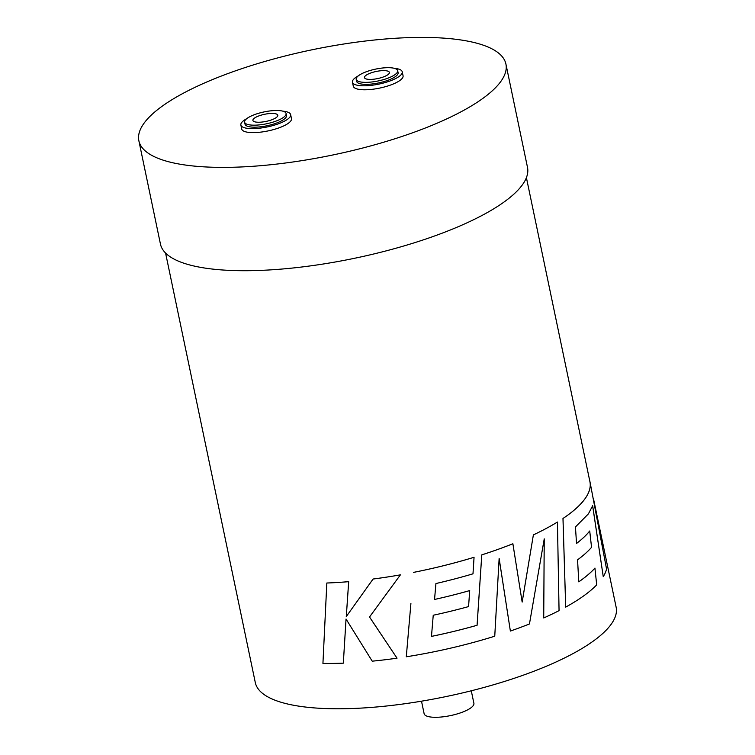 <?xml version="1.0" encoding="UTF-8"?>
<svg xmlns="http://www.w3.org/2000/svg" width="755" height="755" viewBox="0 0 755 755"><rect width="100%" height="100%" fill="white"/><g stroke="black" fill="none" stroke-linecap="round" stroke-linejoin="round"><path stroke-width="1.13" d="M383.71 76.831A12.712 3.633 168.2 0 1 364.495 77.623A12.712 3.633 168.2 0 1 370.158 73.207A12.712 3.633 168.2 0 1 389.382 72.423A12.712 3.633 168.2 0 1 383.71 76.831M365.647 71.999A21.187 6.059 168.2 0 1 397.677 70.687A21.187 6.059 168.2 0 1 388.23 78.048A21.187 6.059 168.2 0 1 356.2 79.35A21.187 6.059 168.2 0 1 365.647 71.999M356.2 79.35L356.615 81.342A21.187 6.059 -11.8 0 0 388.646 80.03A21.187 6.059 -11.8 0 0 398.093 72.678L397.677 70.687M394.421 68.337A25.425 7.267 168.2 0 1 402.236 71.81A25.425 7.267 168.2 0 1 390.911 80.634A25.425 7.267 168.2 0 1 352.472 82.21A25.425 7.267 168.2 0 1 358.238 75.896M352.472 82.21L353.302 86.183A25.425 7.267 -11.8 0 0 391.741 84.607A25.425 7.267 -11.8 0 0 403.066 75.783L402.236 71.81M258.569 116.025A12.712 3.633 -11.8 0 0 252.906 120.441A12.712 3.633 -11.8 0 0 272.121 119.658A12.712 3.633 -11.8 0 0 277.793 115.241A12.712 3.633 -11.8 0 0 258.569 116.025M276.641 120.866A21.187 6.059 -11.8 0 0 286.088 113.514A21.187 6.059 -11.8 0 0 254.057 114.817A21.187 6.059 -11.8 0 0 244.611 122.178A21.187 6.059 -11.8 0 0 276.641 120.866M244.611 122.178L245.026 124.16A21.187 6.059 -11.8 0 0 277.057 122.857A21.187 6.059 -11.8 0 0 286.504 115.496L286.088 113.514M246.649 118.724A25.425 7.267 -11.8 0 0 240.873 125.028A25.425 7.267 -11.8 0 0 279.312 123.461A25.425 7.267 -11.8 0 0 290.647 114.628A25.425 7.267 -11.8 0 0 282.832 111.164M240.873 125.028L241.704 129.001A25.425 7.267 -11.8 0 0 280.143 127.435A25.425 7.267 -11.8 0 0 291.477 118.611L290.647 114.628M471.28 690.787L473.895 703.283A25.425 7.267 168.2 0 1 462.56 712.116A25.425 7.267 168.2 0 1 424.121 713.683L421.507 701.187M138.863 140.732L160.447 244.063A187.485 53.605 -11.8 0 0 443.931 232.502A187.485 53.605 -11.8 0 0 527.5 167.383L505.916 64.052A187.485 53.605 -11.8 0 0 222.432 75.623A187.485 53.605 -11.8 0 0 138.863 140.732A187.485 53.605 -11.8 0 0 422.347 129.171A187.485 53.605 -11.8 0 0 505.916 64.052M592.628 505.718L603.254 576.641L592.666 505.718L588.4 513.872L575.442 526.971L576.537 543.468A184.314 52.699 168.2 0 0 589.674 531.029L589.721 531.02A184.352 52.708 168.2 0 1 576.537 543.468M526.405 177.651L589.929 481.737A184.314 52.699 168.2 0 1 586.182 496.988A184.314 52.699 168.2 0 1 562.975 518.477L565.693 607.114A184.352 52.708 168.2 0 0 596.695 584.88L594.931 568.09A184.314 52.699 168.2 0 1 578.783 581.822M544.213 538.872L543.723 617.958A184.352 52.708 168.2 0 0 559.059 610.635L557.435 522.045A184.314 52.699 168.2 0 1 533.379 534.88L522.158 602.046L512.881 543.76A184.314 52.699 168.2 0 1 507.775 545.742A184.314 52.699 168.2 0 1 481.775 554.868L477.075 625.272A184.314 52.699 168.2 0 1 431.473 636.38M165.571 253.038L255.303 682.586A184.314 52.699 -11.8 0 0 533.983 671.214A184.314 52.699 -11.8 0 0 616.137 607.199L593.392 498.309M499.121 558.417L510.371 631.057L499.14 558.417L494.752 636.201A184.352 52.708 168.2 0 1 480.737 640.391A184.352 52.708 168.2 0 1 406.284 656.793L410.909 603.49M474.046 557.284A184.314 52.699 168.2 0 1 413.608 572.365L413.617 572.375A184.352 52.708 168.2 0 0 474.055 557.294L472.989 573.828A184.352 52.708 168.2 0 1 435.928 583.54L434.54 599.461A184.314 52.699 168.2 0 0 469.695 590.58L469.704 590.589A184.352 52.708 168.2 0 1 434.54 599.461M346.026 619.062L343.327 663.164L346.045 619.043L372.234 661.172A184.352 52.708 168.2 0 0 397.026 658.181L369.525 616.986L400.414 574.848A184.314 52.699 168.2 0 1 373.093 579.019L367.572 586.729M346.29 616.542L348.697 581.652A184.314 52.699 168.2 0 1 326.83 583.011L322.932 663.409A184.352 52.708 168.2 0 0 343.327 663.164M397.026 658.171L369.516 617.005L371.828 613.872M400.414 574.838L400.414 574.848A184.352 52.708 168.2 0 1 373.093 579.038L346.281 616.561L348.678 581.671A184.352 52.708 168.2 0 1 326.811 583.03M512.881 543.76A184.352 52.708 168.2 0 1 481.794 554.878L477.084 625.282A184.352 52.708 168.2 0 1 431.473 636.399L433.238 615.24A184.352 52.708 168.2 0 0 468.562 606.586L469.704 590.589M543.723 617.958L544.242 538.872L529.453 623.96A184.352 52.708 168.2 0 1 510.371 631.057M533.379 534.88L522.177 602.056M557.435 522.045A184.352 52.708 168.2 0 1 533.408 534.88M589.693 480.624A184.352 52.708 168.2 0 1 589.966 481.728L606.558 568.987A184.352 52.708 168.2 0 1 603.254 576.641M589.966 481.728A184.352 52.708 168.2 0 1 586.22 496.979A184.352 52.708 168.2 0 1 563.003 518.477L565.693 607.114M594.968 568.081A184.352 52.708 168.2 0 1 578.783 581.85L577.556 559.832A184.352 52.708 168.2 0 0 591.552 547.337L589.721 531.02"/></g></svg>
